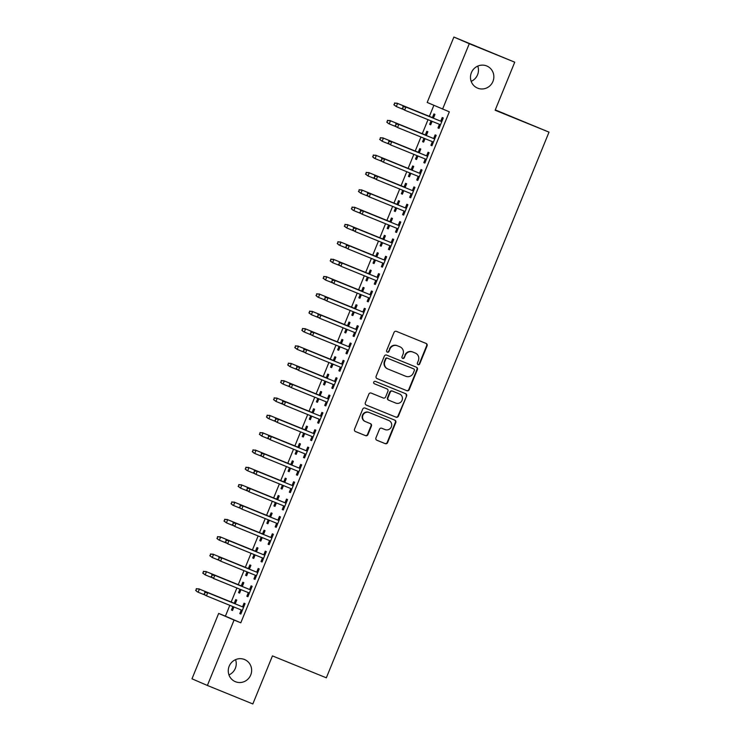 <?xml version="1.0" encoding="UTF-8"?>
<svg xmlns="http://www.w3.org/2000/svg" width="741" height="741" viewBox="0 0 741 741"><rect width="100%" height="100%" fill="white"/><g stroke="black" fill="none" stroke-linecap="round" stroke-linejoin="round"><path stroke-width="1.11" d="M418.063 364.646A1.287 1.25 113.4 0 0 419.712 363.924L427.094 345.834A1.843 1.788 113.4 0 0 426.131 343.463L396.379 331.366A1.843 1.788 113.4 0 0 394.036 332.394L386.654 350.484A1.287 1.25 113.4 0 0 387.302 352.142A1.287 1.25 113.4 0 0 388.969 351.429L389.923 349.085A5.882 5.706 113.4 0 1 397.435 345.788L399.908 346.797A5.882 5.706 113.4 0 1 402.974 354.393L402.02 356.736A1.287 1.25 113.4 0 0 402.696 358.403A1.287 1.25 113.4 0 0 404.336 357.681L405.29 355.337A5.882 5.706 113.4 0 1 412.802 352.04L415.284 353.049A5.882 5.706 113.4 0 1 418.35 360.645L417.396 362.988A1.287 1.25 113.4 0 0 418.063 364.646M417.841 364.526A1.287 1.25 113.4 0 0 419.295 363.748L426.677 345.658A1.843 1.788 113.4 0 0 425.88 343.361M387.098 352.031A1.287 1.25 113.4 0 0 388.553 351.243L389.923 349.085M402.474 358.283A1.287 1.25 113.4 0 0 403.919 357.495L405.29 355.337M244.474 659.499A11.986 11.634 113.4 0 0 229.219 666.103A11.986 11.634 113.4 0 0 235.416 681.701A11.986 11.634 113.4 0 0 250.68 675.097A11.986 11.634 113.4 0 0 244.474 659.499M486.698 65.949A11.986 11.634 113.4 0 0 471.443 72.553A11.986 11.634 113.4 0 0 477.639 88.151A11.986 11.634 113.4 0 0 492.895 81.547A11.986 11.634 113.4 0 0 486.698 65.949M375.937 437.885A1.843 1.788 113.4 0 0 376.9 440.265L385.246 443.655A1.843 1.788 113.4 0 0 387.589 442.627L395.787 422.537A1.843 1.788 113.4 0 0 394.833 420.166L365.081 408.069A1.843 1.788 113.4 0 0 362.729 409.097L354.531 429.187A1.843 1.788 113.4 0 0 355.495 431.558L365.572 435.662A1.843 1.788 113.4 0 0 367.925 434.634L371.436 426.029A1.843 1.788 113.4 0 0 370.472 423.657L365.47 421.62A4.918 4.77 113.4 0 1 362.933 415.219A4.918 4.77 113.4 0 1 369.194 412.515L388.775 420.48A4.918 4.77 113.4 0 1 391.322 426.881A4.918 4.77 113.4 0 1 385.061 429.585L381.791 428.261A1.843 1.788 113.4 0 0 379.448 429.289L375.937 437.885M229.821 605.323L225.403 616.16L240.797 622.811L449.324 111.826L427.196 102.443L453.881 37.05L469.275 43.7L442.59 109.094M240.797 622.811L234.063 620.069L207.378 685.462L191.984 678.812L218.669 613.418L234.063 620.069M453.881 37.05L514.736 62.188L495.136 110.233L549.016 132.139L326.336 677.811L272.447 655.905L252.838 703.95L207.378 685.462M514.736 62.188L469.275 43.7M406.855 390.711A1.843 1.788 113.4 0 0 409.199 389.683L417.396 369.592A1.843 1.788 113.4 0 0 416.442 367.212L386.691 355.115A1.843 1.788 113.4 0 0 384.338 356.143L376.141 376.233A1.843 1.788 113.4 0 0 377.104 378.614L406.439 390.526A1.843 1.788 113.4 0 0 408.782 389.497L416.979 369.407A1.843 1.788 113.4 0 0 416.192 367.11M366.128 405.003L395.629 417.007A1.843 1.788 113.4 0 0 397.982 415.97L406.596 396.065L398.399 416.155A1.843 1.788 113.4 0 1 396.046 417.183L366.295 405.086A1.843 1.788 113.4 0 1 366.258 405.068L366.295 405.086M386.626 388.729A1.843 1.788 113.4 0 0 386.598 388.719L387.015 388.895A1.843 1.788 113.4 0 1 387.932 391.257L385.607 396.963A1.843 1.788 113.4 0 1 383.264 397.991L371.195 393.082A1.843 1.788 113.4 0 0 368.851 394.11L365.341 402.715A1.843 1.788 113.4 0 0 366.258 405.068M387.015 388.895A1.843 1.788 113.4 0 0 386.978 388.877L374.418 383.773A1.287 1.25 113.4 0 1 374.39 383.764L374.418 383.773M406.596 396.065A1.843 1.788 113.4 0 0 405.67 393.703L375.391 381.393A1.287 1.25 113.4 0 0 373.751 382.097A1.287 1.25 113.4 0 0 374.39 383.764M549.016 132.139L495.266 109.9M247.902 596.709L246.864 596.255L247.911 596.681L252.153 586.298L251.106 585.853L249.624 589.493M248.337 592.633L246.864 596.255M242.279 586.511L243.826 582.704L242.789 582.25L241.297 585.899M239.945 589.215L238.546 592.661L239.593 593.087M240.992 589.641L239.584 593.115L238.546 592.661M262.064 562.011L261.017 561.567L262.073 561.993L266.306 551.61L265.269 551.156L263.777 554.805M262.499 557.945L261.017 561.567M256.432 551.813L257.988 548.016L256.942 547.562L255.46 551.211M254.107 554.527L252.7 557.973L253.746 558.399M255.154 554.953L253.737 558.418L252.7 557.973M276.217 527.323L275.18 526.879L276.226 527.305L280.459 516.922L279.422 516.468L277.94 520.117M276.652 523.257L275.18 526.879M270.595 517.125L272.142 513.328L271.104 512.874L269.613 516.523M268.261 519.839L266.853 523.285L267.909 523.711M269.307 520.265L267.899 523.73L266.853 523.285M290.37 492.635L289.333 492.191L290.379 492.617L294.622 482.224L293.584 481.78L292.093 485.429M290.815 488.56L289.333 492.191M284.748 482.437L286.295 478.63L285.257 478.186L283.775 481.826M282.414 485.151L281.015 488.588L282.062 489.014M283.47 485.577L282.052 489.041L281.015 488.588M304.532 457.947L303.486 457.493L304.542 457.919L308.775 447.536L307.737 447.092L306.246 450.732M304.968 453.872L303.486 457.493M298.901 447.749L300.457 443.942L299.42 443.498L297.928 447.138M296.576 450.463L295.168 453.9L296.215 454.326M297.623 450.889L296.205 454.353L295.168 453.9M318.686 423.259L317.648 422.805L318.695 423.231L322.937 412.848L321.89 412.404L320.408 416.044M319.121 419.184L317.648 422.805M313.063 413.061L314.61 409.254L313.573 408.8L312.081 412.45M310.729 415.766L309.321 419.211L310.377 419.638M311.776 416.192L310.368 419.665L309.321 419.211M332.839 388.562L331.801 388.117L332.848 388.543L337.09 378.16L336.053 377.706L334.562 381.356M333.283 384.496L331.801 388.117M327.216 378.364L328.772 374.566L327.726 374.112L326.244 377.762M324.882 381.078L323.484 384.523L324.53 384.95L323.484 384.523M325.938 381.504L324.521 384.968M347.001 353.874L345.964 353.429L347.01 353.855L351.243 343.472L350.206 343.018L348.715 346.668M347.436 349.808L345.964 353.429M341.369 343.676L342.926 339.878L341.888 339.424L340.397 343.074M339.045 346.39L337.637 349.835L338.693 350.261L337.637 349.835M340.091 346.816L338.683 350.28M361.154 319.186L360.117 318.741L361.163 319.167L365.406 308.775L364.359 308.33L362.877 311.98M361.599 315.11L360.117 318.741M355.532 308.988L357.079 305.181L356.041 304.736L354.559 308.376M353.198 311.702L351.799 315.138L352.846 315.564L351.799 315.138M354.254 312.128L352.836 315.592M375.752 280.422L374.27 284.044L375.317 284.498L379.559 274.087L378.521 273.642L377.03 277.282M369.685 274.3L371.241 270.493L370.204 270.048L368.712 273.688M367.36 277.014L365.952 280.45L366.999 280.876L365.952 280.45M368.407 277.44L366.99 280.904M389.905 245.734L388.432 249.356L389.47 249.81L393.721 239.399L392.674 238.954L391.192 242.594M383.847 239.612L385.394 235.805L384.357 235.351L382.865 239M381.513 242.316L380.105 245.762L381.161 246.188L380.105 245.762M382.56 242.752L381.152 246.216M404.067 211.046L402.585 214.668L403.623 215.112L407.874 204.711L406.837 204.257L405.346 207.906M398 204.914L399.556 201.117L398.51 200.663L397.028 204.312M395.666 207.628L394.268 211.074L395.314 211.5L394.268 211.074M396.722 208.054L395.305 211.518M418.22 176.358L416.748 179.98L417.785 180.424L422.027 170.022L420.99 169.569L419.499 173.218M412.153 170.226L413.71 166.429L412.672 165.975L411.181 169.624M409.829 172.94L408.421 176.386L409.467 176.812L408.421 176.386M410.875 173.366L409.458 176.83M432.383 141.661L430.901 145.292L431.938 145.736L436.19 135.325L435.143 134.881L433.661 138.53M426.316 135.538L427.863 131.731L426.825 131.287L425.334 134.927M423.982 138.252L422.583 141.688L423.63 142.124L422.583 141.688M425.028 138.678L423.62 142.142M433.874 105.324L429.372 116.346M428.02 119.671L422.296 133.695M420.944 137.011L415.219 151.034M413.858 154.36L408.143 168.383M406.781 171.699L401.057 185.732M399.705 189.048L393.98 203.071M392.628 206.396L386.904 220.42M385.552 223.736L379.827 237.759M378.466 241.084L372.751 255.108M371.389 258.424L365.665 272.456M364.313 275.772L358.588 289.796M357.236 293.121L351.512 307.145M350.16 310.46L344.435 324.484M343.083 327.809L337.359 341.833M335.997 345.149L330.273 359.181M328.921 362.497L323.196 376.521M321.844 379.846L316.12 393.869M314.768 397.185L309.043 411.209M307.691 414.534L301.967 428.557M300.605 431.873L294.881 445.906M293.529 449.222L287.804 463.245M286.452 466.571L280.728 480.594M279.376 483.91L273.651 497.933M272.299 501.259L266.575 515.282M265.213 518.598L259.489 532.631M258.137 535.947L252.412 549.97M251.06 553.295L245.336 567.319M243.984 570.635L238.259 584.658M236.907 587.983L231.183 602.007M433.392 118.189L434.948 114.392L433.902 113.938L432.42 117.587M431.058 120.903L429.66 124.349L430.706 124.775M432.114 121.329L430.697 124.794L429.66 124.349M439.459 124.321L437.977 127.943L439.015 128.388L443.266 117.986L442.229 117.532L440.738 121.181M419.239 152.887L420.786 149.08L419.749 148.626L418.257 152.276M416.905 155.591L415.497 159.037L416.553 159.463M417.952 156.027L416.544 159.491L415.497 159.037M424.862 163.085L423.824 162.631L424.871 163.057L429.113 152.674L428.066 152.229L426.584 155.869M425.297 159.009L423.824 162.631M405.077 187.575L406.633 183.768L405.586 183.323L404.104 186.964M402.752 190.289L401.344 193.725L402.391 194.151M403.799 190.715L402.382 194.179L401.344 193.725M410.709 197.773L409.662 197.319L410.718 197.745L414.951 187.362L413.913 186.917L412.422 190.557M411.144 193.697L409.662 197.319M390.924 222.263L392.471 218.456L391.433 218.011L389.942 221.652M388.59 224.977L387.191 228.413L388.238 228.849M389.646 225.403L388.228 228.867L387.191 228.413M396.991 228.385L395.509 232.016L396.546 232.461L400.798 222.05L399.751 221.605L398.269 225.255M376.761 256.951L378.318 253.153L377.28 252.7L375.789 256.349M374.437 259.665L373.029 263.111L374.075 263.537M375.483 260.091L374.066 263.555L373.029 263.111M382.393 267.149L381.356 266.704L382.402 267.13L386.635 256.747L385.598 256.293L384.107 259.943M382.828 263.083L381.356 266.704M362.608 291.639L364.164 287.841L363.118 287.388L361.636 291.037M360.274 294.353L358.876 297.799L359.922 298.225M361.33 294.779L359.913 298.243L358.876 297.799M368.231 301.837L367.193 301.392L368.24 301.819L372.482 291.435L371.445 290.981L369.954 294.631M368.675 297.771L367.193 301.392M348.455 326.336L350.002 322.53L348.965 322.076L347.473 325.725M346.121 329.041L344.713 332.487L345.769 332.913M347.168 329.476L345.76 332.941L344.713 332.487M354.513 332.459L353.04 336.081L354.078 336.534L358.329 326.123L357.282 325.679L355.8 329.319M334.293 361.024L335.849 357.218L334.812 356.773L333.32 360.413M331.968 363.738L330.56 367.175L331.607 367.601M333.015 364.164L331.598 367.629L330.56 367.175M340.36 367.147L338.878 370.769L339.924 371.222L344.167 360.811L343.129 360.367L341.638 364.007M320.14 395.713L321.687 391.906L320.649 391.461L319.167 395.101M317.806 398.426L316.407 401.863L317.454 402.289M318.862 398.853L317.444 402.317L316.407 401.863M326.207 401.835L324.725 405.466L325.762 405.911L330.014 395.499L328.976 395.055L327.485 398.704M305.977 430.401L307.534 426.603L306.496 426.149L305.005 429.799M303.653 433.115L302.245 436.56L303.301 436.986L302.245 436.56M304.699 433.541L303.291 437.005M312.044 436.532L310.572 440.154L311.609 440.599L315.851 430.197L314.814 429.743L313.332 433.392M291.824 465.089L293.38 461.291L292.334 460.837L290.852 464.487M289.499 467.803L288.092 471.248L289.138 471.674L288.092 471.248M290.546 468.229L289.129 471.693M297.891 471.22L296.409 474.842L297.456 475.287L301.698 464.885L300.661 464.431L299.169 468.08M277.671 499.786L279.218 495.979L278.181 495.525L276.689 499.175M275.337 502.491L273.929 505.936L274.985 506.362M276.384 502.917L274.976 506.39L273.929 505.936M283.729 505.908L282.256 509.53L283.294 509.984L287.545 499.573L286.498 499.128L285.016 502.768M263.509 534.474L265.065 530.667L264.028 530.223L262.536 533.863M261.184 537.188L259.776 540.624L260.823 541.05L259.776 540.624M262.231 537.614L260.813 541.078M269.576 540.597L268.094 544.218L269.14 544.672L273.383 534.261L272.345 533.816L270.854 537.457M249.356 569.162L250.912 565.355L249.865 564.911L248.383 568.551M247.022 571.876L245.623 575.312L246.67 575.738L245.623 575.312M248.078 572.302L246.66 575.766M255.423 575.285L253.941 578.906L254.978 579.36L259.23 568.949L258.192 568.504L256.701 572.154M235.203 603.85L236.75 600.053L235.712 599.599L234.221 603.248M232.869 606.564L231.461 610.01L232.517 610.436M233.915 606.99L232.507 610.454L231.461 610.01M241.26 609.982L239.788 613.604L240.825 614.048L245.067 603.646L244.03 603.193L242.548 606.842M228.95 674.903A11.986 11.634 113.4 0 0 235.545 659.638M471.174 81.362A11.986 11.634 113.4 0 0 477.769 66.097M225.403 616.16L218.669 613.418M437.977 127.943L439.024 128.369M430.901 145.292L431.947 145.718M416.748 179.98L417.794 180.406M402.585 214.668L403.632 215.094M395.509 232.016L396.555 232.442M388.432 249.356L389.479 249.782M374.27 284.044L375.326 284.47M353.04 336.081L354.087 336.507M338.878 370.769L339.934 371.195M324.725 405.466L325.771 405.892M310.572 440.154L311.618 440.58M296.409 474.842L297.465 475.268M282.256 509.53L283.303 509.956M268.094 544.218L269.15 544.644M253.941 578.906L254.987 579.342M239.788 613.604L240.834 614.03M404.873 355.152A5.882 5.706 113.4 0 1 412.385 351.855L414.867 352.864M389.507 348.909A5.882 5.706 113.4 0 1 397.019 345.612L399.492 346.621M376.937 378.531L406.439 390.526M414.321 370.519A1.287 1.25 113.4 0 0 413.645 368.861L387.534 358.236A1.287 1.25 113.4 0 0 385.894 358.959L384.885 361.432A5.882 5.706 113.4 0 0 387.951 369.027L405.799 376.289A5.882 5.706 113.4 0 0 413.311 372.992L414.321 370.519M413.283 368.703A1.287 1.25 113.4 0 0 413.237 368.675L387.117 358.06A1.287 1.25 113.4 0 0 385.477 358.783L385.894 358.959M387.534 368.851A5.882 5.706 113.4 0 1 384.468 361.247L385.477 358.783M386.598 388.719A1.843 1.788 113.4 0 0 386.561 388.701L374.279 383.708M395.777 403.076A4.918 4.77 113.4 0 0 402.039 400.372A4.918 4.77 113.4 0 0 399.501 393.971L392.6 391.165A1.843 1.788 113.4 0 0 390.248 392.193L387.923 397.898A1.843 1.788 113.4 0 0 388.877 400.27L395.777 403.076M388.812 400.242L388.46 400.094A1.843 1.788 113.4 0 1 387.506 397.722L389.831 392.017A1.843 1.788 113.4 0 1 392.184 390.989L399.084 393.795M406.179 395.879A1.843 1.788 113.4 0 0 405.383 393.582M365.054 421.444A4.918 4.77 113.4 0 1 362.516 415.043A4.918 4.77 113.4 0 1 368.777 412.339L388.358 420.295M355.328 431.484L365.156 435.476A1.843 1.788 113.4 0 0 367.508 434.448L371.019 425.853A1.843 1.788 113.4 0 0 370.222 423.556M376.734 440.182L384.829 443.479A1.843 1.788 113.4 0 0 387.173 442.451L395.37 422.361A1.843 1.788 113.4 0 0 394.582 420.064M394.527 102.99L394.231 104.907L394.527 102.99L397.584 103.444L396.305 106.565L403.465 109.473M394.231 104.907L396.305 106.565L393.814 104.731M394.944 103.175L397.584 103.444L433.457 118.032M396.833 103.119L433.466 118.014M403.261 106.769L402.558 108.501L403.261 106.769L405.901 107.037L441.784 121.626L405.151 106.713L405.901 107.037L404.623 110.159L440.506 124.747M402.558 108.501L404.623 110.159L402.141 108.325M405.151 106.713L402.845 106.584M387.45 120.338L387.154 122.256L387.45 120.338L390.498 120.783L389.229 123.904L396.389 126.813M387.154 122.256L388.479 123.58L386.737 122.07M387.867 120.514L390.498 120.783L426.381 135.371L389.757 120.459M380.365 137.678L380.077 139.595L380.365 137.678L383.421 138.132L382.152 141.253L389.303 144.162M380.077 139.595L382.152 141.253L379.661 139.419M380.781 137.863L383.421 138.132L419.304 152.72M382.671 137.807L419.313 152.702M434.708 138.956L398.074 124.053L434.698 138.965M396.185 124.108L395.481 125.85L396.185 124.108L398.825 124.377L397.546 127.498L433.429 142.087M395.481 125.85L396.796 127.174L395.064 125.664M398.074 124.053L395.768 123.932M427.631 156.295L390.998 141.401L427.622 156.314M389.108 141.457L388.395 143.189L389.108 141.457L391.748 141.726L390.47 144.847L426.353 159.435M388.395 143.189L390.47 144.847L387.978 143.013M390.998 141.401L388.692 141.281M373.288 155.026L373.001 156.944L373.288 155.026L376.345 155.471L375.076 158.593L382.226 161.51M373.001 156.944L374.325 158.278L372.584 156.759M373.705 155.202L376.345 155.471L412.228 170.059L375.594 155.147M366.211 172.375L365.924 174.283L366.211 172.375L369.268 172.82L367.99 175.941L375.15 178.85M365.924 174.283L367.99 175.941L365.508 174.107M366.628 172.551L369.268 172.82L405.142 187.408M368.518 172.496L405.151 187.39M420.555 173.644L383.921 158.75L420.545 173.663M382.032 158.806L381.319 160.538L382.032 158.806L384.662 159.074L383.393 162.196L419.267 176.784M381.319 160.538L382.643 161.871L380.902 160.352M383.921 158.75L381.615 158.62M374.946 176.145L374.242 177.877L374.946 176.145L377.586 176.414L413.469 191.002L376.836 176.089L377.586 176.414L376.317 179.535L412.191 194.123M374.242 177.877L376.317 179.535L373.825 177.701M376.836 176.089L374.529 175.969M359.135 189.715L358.839 191.632L359.135 189.715L362.192 190.168L360.913 193.29L368.073 196.198M358.839 191.632L360.913 193.29L358.422 191.456M359.552 189.9L362.192 190.168L398.065 204.757L361.441 189.844M406.392 208.332L369.759 193.438L406.392 208.351M367.869 193.494L367.166 195.226L367.869 193.494L370.509 193.762L369.231 196.884L405.114 211.472M367.166 195.226L369.231 196.884L366.749 195.05M369.759 193.438L367.453 193.308M352.058 207.063L351.762 208.981L352.058 207.063L355.106 207.508L353.837 210.629L360.997 213.538M351.762 208.981L353.087 210.305L351.345 208.795M352.475 207.239L355.106 207.508L390.989 222.096M354.365 207.184L390.998 222.087M360.793 210.833L360.089 212.574L360.793 210.833L363.433 211.102L399.306 225.69L362.682 210.777L363.433 211.102L362.154 214.223L398.037 228.812M360.089 212.574L361.404 213.899L359.672 212.389M362.682 210.777L360.376 210.657M344.982 224.403L344.685 226.32L344.982 224.403L348.029 224.856L346.76 227.978L353.911 230.886M344.685 226.32L346.76 227.978L344.269 226.144M345.389 224.588L348.029 224.856L383.912 239.445L347.279 224.532M392.239 243.02L355.606 228.126L392.23 243.039M353.716 228.182L353.003 229.914L353.716 228.182L356.356 228.45L355.078 231.572L390.961 246.16M353.003 229.914L355.078 231.572L352.586 229.738M355.606 228.126L353.3 228.006M337.896 241.751L337.609 243.669L337.896 241.751L340.953 242.196L339.684 245.317L346.834 248.235M337.609 243.669L338.933 245.002L337.192 243.483M338.313 241.927L340.953 242.196L376.836 256.784M340.202 241.872L376.836 256.775M385.163 260.369L348.529 245.475L385.153 260.387M346.64 245.53L345.927 247.262L346.64 245.53L349.27 245.799L348.001 248.92L383.875 263.509M345.927 247.262L347.251 248.596L345.51 247.077M348.529 245.475L346.223 245.345M330.819 259.1L330.532 261.008L330.819 259.1L333.876 259.545L332.598 262.666L339.758 265.574M330.532 261.008L332.598 262.666L330.115 260.832M331.236 259.276L333.876 259.545L369.75 274.133L333.126 259.22M378.086 277.708L341.444 262.814L378.077 277.727M339.554 262.87L338.85 264.602L339.554 262.87L342.194 263.138L340.925 266.26L376.798 280.848M338.85 264.602L340.925 266.26L338.433 264.426M341.444 262.814L339.137 262.694M323.743 276.439L323.447 278.357L323.743 276.439L326.8 276.893L325.521 280.015L332.681 282.923M323.447 278.357L325.521 280.015L323.039 278.181M324.16 276.625L326.8 276.893L362.673 291.482M326.049 276.569L362.682 291.463M332.477 280.218L331.773 281.95L332.477 280.218L335.117 280.487L371 295.075L334.367 280.163L335.117 280.487L333.848 283.608L369.722 298.197M331.773 281.95L333.848 283.608L331.357 281.775M334.367 280.163L332.061 280.033M316.666 293.788L316.37 295.705L316.666 293.788L319.723 294.233L318.445 297.354L325.605 300.262M316.37 295.705L317.694 297.03L315.953 295.52M317.083 293.964L319.723 294.233L355.597 308.821L318.973 293.908M325.401 297.558L324.697 299.299L325.401 297.558L328.041 297.826L363.914 312.415L327.29 297.502L328.041 297.826L326.762 300.948L362.645 315.536M324.697 299.299L326.012 300.624L324.28 299.114M327.29 297.502L324.984 297.382M309.59 311.127L309.293 313.045L309.59 311.127L312.637 311.581L311.368 314.703L318.519 317.611M309.293 313.045L311.368 314.703L308.877 312.869M309.997 311.313L312.637 311.581L348.52 326.17M311.887 311.257L348.529 326.151M318.324 314.906L317.611 316.639L318.324 314.906L320.964 315.175L356.838 329.764L320.214 314.851L320.964 315.175L319.686 318.297L355.569 332.885M317.611 316.639L319.686 318.297L317.194 316.463M320.214 314.851L317.908 314.73M302.504 328.476L302.217 330.393L302.504 328.476L305.561 328.921L304.292 332.042L311.442 334.96M302.217 330.393L303.541 331.727L301.8 330.208M302.921 328.652L305.561 328.921L341.444 343.509L304.81 328.596M311.248 332.255L310.535 333.987L311.248 332.255L313.878 332.514L349.761 347.112L313.137 332.2L313.878 332.514L312.609 335.645L348.483 350.234M310.535 333.987L311.859 335.321L310.118 333.802M313.137 332.2L310.831 332.07M295.427 345.825L295.14 347.733L295.427 345.825L298.484 346.269L297.206 349.391L304.366 352.299M295.14 347.733L297.206 349.391L294.723 347.557M295.844 346.001L298.484 346.269L334.367 360.858M297.734 345.945L334.367 360.839M342.694 364.433L306.052 349.539L342.685 364.452M304.162 349.595L303.458 351.327L304.162 349.595L306.802 349.863L305.533 352.985L341.406 367.573M303.458 351.327L305.533 352.985L303.041 351.151M306.052 349.539L303.754 349.419M288.351 363.164L288.054 365.081L288.351 363.164L291.408 363.618L290.129 366.739L297.289 369.648M288.054 365.081L290.129 366.739L287.647 364.905M288.768 363.349L291.408 363.618L327.281 378.206L290.657 363.294M297.085 366.943L296.381 368.675L297.085 366.943L299.725 367.212L335.608 381.8L298.975 366.888L299.725 367.212L298.456 370.333L334.33 384.922M296.381 368.675L298.456 370.333L295.965 368.499M298.975 366.888L296.669 366.758M281.274 380.513L280.978 382.43L281.274 380.513L284.331 380.957L283.053 384.079L290.213 386.987M280.978 382.43L282.302 383.755L280.561 382.245M281.691 380.689L284.331 380.957L320.205 395.546L283.581 380.633M290.009 384.283L289.305 386.024L290.009 384.283L292.649 384.551L328.522 399.14L291.898 384.227L292.649 384.551L291.37 387.673L327.253 402.261M289.305 386.024L290.62 387.348L288.888 385.839M291.898 384.227L289.592 384.107M274.198 397.852L273.901 399.77L274.198 397.852L277.245 398.306L275.976 401.427L283.127 404.336M273.901 399.77L275.976 401.427L273.485 399.594M274.605 398.037L277.245 398.306L313.128 412.894L276.504 397.982M282.932 401.631L282.219 403.363L282.932 401.631L285.572 401.9L321.446 416.488L284.822 401.576L285.572 401.9L284.294 405.021L320.177 419.61M282.219 403.363L284.294 405.021L281.812 403.187M284.822 401.576L282.516 401.455M267.112 415.201L266.825 417.118L267.112 415.201L270.169 415.645L268.9 418.767L276.05 421.685M266.825 417.118L268.149 418.452L266.408 416.933M267.529 415.377L270.169 415.645L306.052 430.234L269.418 415.321M314.379 433.818L277.745 418.924L314.369 433.837M275.856 418.98L275.143 420.712L275.856 418.98L278.496 419.239L277.217 422.37L313.1 436.958M275.143 420.712L276.467 422.046L274.726 420.527M277.745 418.924L275.439 418.795M260.035 432.549L259.748 434.458L260.035 432.549L263.092 432.994L261.814 436.116L268.974 439.024M259.748 434.458L261.814 436.116L259.331 434.282M260.452 432.725L263.092 432.994L298.975 447.583L262.342 432.67M268.77 436.319L268.066 438.051L268.77 436.319L271.41 436.588L307.293 451.176L270.66 436.264L271.41 436.588L270.141 439.709L306.014 454.298M268.066 438.051L270.141 439.709L267.649 437.875M270.66 436.264L268.362 436.143M252.959 449.889L252.662 451.806L252.959 449.889L256.015 450.343L254.737 453.464L261.897 456.373M252.662 451.806L253.987 453.14L252.255 451.621M253.376 450.074L256.015 450.343L291.889 464.931L255.265 450.019M300.216 468.507L263.583 453.612L300.216 468.525M261.693 453.668L260.989 455.4L261.693 453.668L264.333 453.937L263.064 457.058L298.938 471.647M260.989 455.4L263.064 457.058L260.573 455.224M263.583 453.612L261.277 453.483M245.882 467.238L245.586 469.155L245.882 467.238L248.939 467.682L247.661 470.804L254.821 473.712M245.586 469.155L246.91 470.479L245.169 468.97M246.299 467.414L248.939 467.682L284.813 482.271L248.189 467.358M254.617 471.007L253.913 472.749L254.617 471.007L257.257 471.276L293.14 485.864L256.506 470.952L257.257 471.276L255.978 474.397L291.861 488.986M253.913 472.749L255.237 474.073L253.496 472.563M256.506 470.952L254.2 470.831M238.806 484.577L238.509 486.494L238.806 484.577L241.853 485.031L240.584 488.152L247.735 491.061M238.509 486.494L240.584 488.152L238.093 486.318M239.223 484.762L241.853 485.031L277.736 499.619L241.112 484.707M286.063 503.195L249.43 488.3L286.054 503.213M247.54 488.356L246.827 490.088L247.54 488.356L250.18 488.625L248.902 491.746L284.785 506.335M246.827 490.088L248.902 491.746L246.42 489.912M249.43 488.3L247.124 488.18M231.72 501.926L231.433 503.843L231.72 501.926L234.777 502.37L233.508 505.492L240.658 508.409M231.433 503.843L232.757 505.177L231.016 503.658M232.137 502.102L234.777 502.37L270.66 516.959L234.026 502.046M240.464 505.705L239.751 507.437L240.464 505.705L243.104 505.964L278.977 520.562L242.353 505.649L243.104 505.964L241.825 509.095L277.708 523.683M239.751 507.437L241.075 508.771L239.334 507.252M242.353 505.649L240.047 505.519M224.643 519.274L224.356 521.182L224.643 519.274L227.7 519.719L226.422 522.84L233.582 525.749M224.356 521.182L226.422 522.84L223.939 521.006M225.06 519.45L227.7 519.719L263.583 534.307L226.95 519.395M271.91 537.883L235.277 522.989L271.901 537.901M233.378 523.044L232.674 524.776L233.378 523.044L236.018 523.313L234.749 526.434L270.622 541.023M232.674 524.776L234.749 526.434L232.257 524.6M235.277 522.989L232.97 522.868M217.567 536.614L217.28 538.531L217.567 536.614L220.623 537.068L219.345 540.189L226.505 543.097M217.28 538.531L218.595 539.865L216.863 538.346M217.984 536.799L220.623 537.068L256.497 551.656M219.873 536.743L256.506 551.637M226.301 540.393L225.597 542.125L226.301 540.393L228.941 540.661L264.824 555.25L228.191 540.337L228.941 540.661L227.672 543.783L263.546 558.371M225.597 542.125L227.672 543.783L225.181 541.949M228.191 540.337L225.885 540.208M210.49 553.962L210.194 555.87L210.49 553.962L213.547 554.407L212.269 557.528L219.429 560.437M210.194 555.87L212.269 557.528L209.777 555.694M210.907 554.138L213.547 554.407L249.421 568.995L212.797 554.083M257.748 572.58L221.114 557.677L257.748 572.589M219.225 557.732L218.521 559.474L219.225 557.732L221.865 558.001L220.586 561.122L256.469 575.711M218.521 559.474L219.845 560.798L218.104 559.288M221.114 557.677L218.808 557.556M203.414 571.302L203.117 573.219L203.414 571.302L206.461 571.756L205.192 574.877L212.352 577.785M203.117 573.219L205.192 574.877L202.701 573.043M203.831 571.487L206.461 571.756L242.344 586.344M205.72 571.431L242.353 586.326M250.671 589.919L214.038 575.025L250.662 589.938M212.148 575.081L211.435 576.813L212.148 575.081L214.788 575.349L213.51 578.471L249.393 593.059M211.435 576.813L213.51 578.471L211.028 576.637M214.038 575.025L211.731 574.905M196.328 588.65L196.041 590.568L196.328 588.65L199.385 589.095L198.116 592.216L205.266 595.134M196.041 590.568L197.365 591.902L195.624 590.382M196.745 588.826L199.385 589.095L235.268 603.683L198.634 588.771M243.594 607.268L206.961 592.374L243.585 607.287M205.072 592.43L204.359 594.162L205.072 592.43L207.712 592.689L206.433 595.82L242.316 610.408M204.359 594.162L205.683 595.495L203.942 593.976M206.961 592.374L204.655 592.244"/></g></svg>
